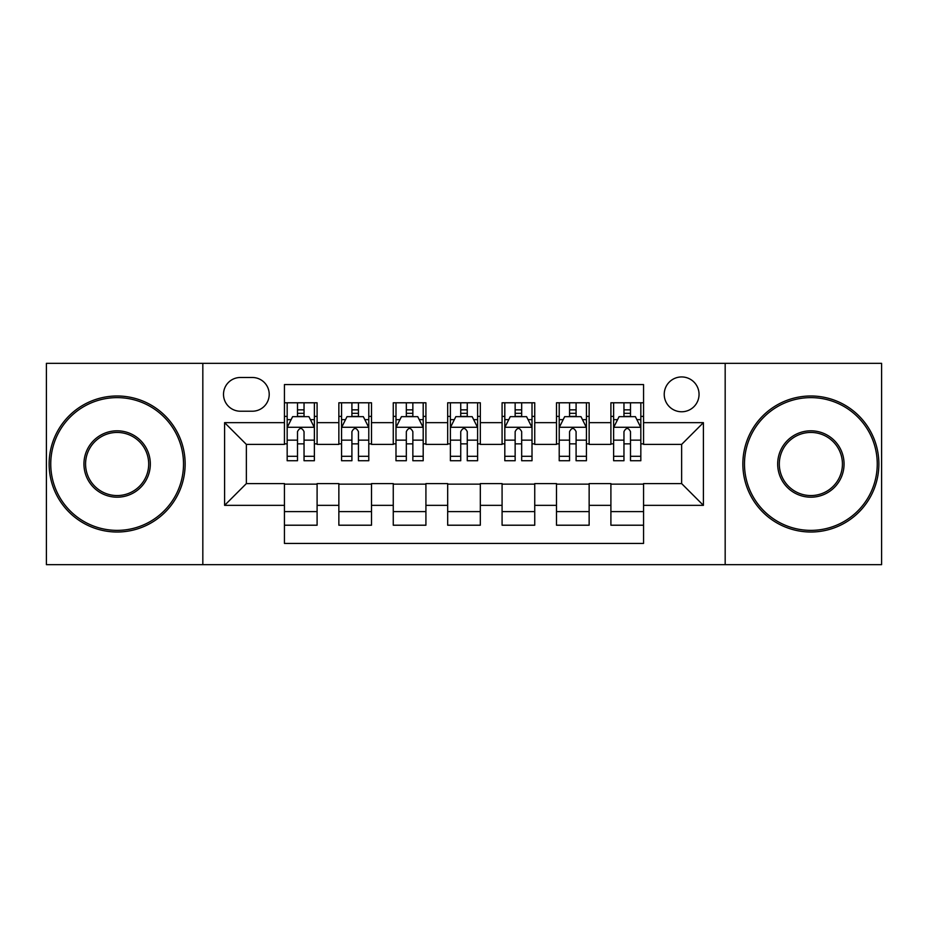 <?xml version="1.0" encoding="UTF-8"?>
<svg xmlns="http://www.w3.org/2000/svg" width="928" height="928" viewBox="0 0 928 928"><rect width="100%" height="100%" fill="white"/><g stroke="black" fill="none" stroke-linecap="round" stroke-linejoin="round"><path stroke-width="1.39" d="M681.639 376.942A17.412 17.412 0 0 0 664.228 394.354A17.412 17.412 0 0 0 681.639 411.765A17.412 17.412 0 0 0 699.051 394.354A17.412 17.412 0 0 0 681.639 376.942M725.174 564.665L881.6 564.665L881.6 363.335L725.174 363.335L725.174 564.665L202.826 564.665L202.826 363.335L46.4 363.335L46.4 564.665L202.826 564.665M643.556 402.787L610.902 402.787L610.902 422.646L589.141 422.646L589.141 444.408L610.902 444.408L610.902 422.646M589.141 422.646L589.141 402.787L556.498 402.787L556.498 422.646L534.737 422.646L534.737 444.408L556.498 444.408L556.498 422.646M534.737 422.646L534.737 402.787L502.083 402.787L502.083 422.646L480.321 422.646L480.321 444.408L502.083 444.408L502.083 422.646M480.321 422.646L480.321 402.787L447.679 402.787L447.679 422.646L425.917 422.646L425.917 444.408L447.679 444.408L447.679 422.646M425.917 422.646L425.917 402.787L393.263 402.787L393.263 422.646L371.502 422.646L371.502 444.408L393.263 444.408L393.263 422.646M371.502 422.646L371.502 402.787L338.859 402.787L338.859 444.408L317.098 444.408L317.098 402.787L284.444 402.787M284.444 525.213L317.098 525.213L317.098 483.592L338.859 483.592L338.859 525.213L371.502 525.213L371.502 483.592L393.263 483.592L393.263 505.354L371.502 505.354M393.263 505.354L393.263 525.213L425.917 525.213L425.917 483.592L447.679 483.592L447.679 505.354L425.917 505.354M447.679 505.354L447.679 525.213L480.321 525.213L480.321 483.592L502.083 483.592L502.083 505.354L480.321 505.354M502.083 505.354L502.083 525.213L534.737 525.213L534.737 483.592L556.498 483.592L556.498 505.354L534.737 505.354M556.498 505.354L556.498 525.213L589.141 525.213L589.141 483.592L610.902 483.592L610.902 505.354L589.141 505.354M240.375 411.22L252.346 411.22A16.866 16.866 0 0 0 269.213 394.354A16.866 16.866 0 0 0 252.346 377.487L240.375 377.487A16.866 16.866 0 0 0 223.509 394.354A16.866 16.866 0 0 0 240.375 411.22M725.174 363.335L202.826 363.335M643.556 422.646L643.556 384.563L284.444 384.563L284.444 444.408L246.361 444.408L246.361 483.592L284.444 483.592L284.444 543.437L643.556 543.437L643.556 483.592L681.639 483.592L681.639 444.408L643.556 444.408L643.556 422.646L703.401 422.646L703.401 505.354L643.556 505.354M284.444 505.354L224.599 505.354L224.599 422.646L284.444 422.646M610.902 505.354L610.902 525.213L643.556 525.213M284.444 416.394L287.17 416.394M297.505 416.394L304.036 416.394M314.372 416.394L317.098 416.394M284.444 443.862L287.17 443.862M297.505 443.862L304.036 443.862M314.372 443.862L317.098 443.862M284.444 484.138L317.098 484.138M284.444 511.606L317.098 511.606M338.859 443.862L341.574 443.862M351.909 443.862L358.44 443.862M368.787 443.862L371.502 443.862M338.859 416.394L341.574 416.394M351.909 416.394L358.44 416.394M368.787 416.394L371.502 416.394M338.859 484.138L371.502 484.138M338.859 511.606L371.502 511.606M393.263 484.138L425.917 484.138M393.263 511.606L425.917 511.606M393.263 416.394L395.989 416.394M406.325 416.394L412.856 416.394M423.191 416.394L425.917 416.394M393.263 443.862L395.989 443.862M406.325 443.862L412.856 443.862M423.191 443.862L425.917 443.862M447.679 484.138L480.321 484.138M447.679 511.606L480.321 511.606M447.679 416.394L450.393 416.394M460.74 416.394L467.26 416.394M477.607 416.394L480.321 416.394M447.679 443.862L450.393 443.862M460.74 443.862L467.26 443.862M477.607 443.862L480.321 443.862M502.083 484.138L534.737 484.138M502.083 511.606L534.737 511.606M502.083 416.394L504.809 416.394M515.144 416.394L521.675 416.394M532.011 416.394L534.737 416.394M502.083 443.862L504.809 443.862M515.144 443.862L521.675 443.862M532.011 443.862L534.737 443.862M556.498 484.138L589.141 484.138M556.498 511.606L589.141 511.606M556.498 416.394L559.213 416.394M569.56 416.394L576.091 416.394M586.426 416.394L589.141 416.394M556.498 443.862L559.213 443.862M569.56 443.862L576.091 443.862M586.426 443.862L589.141 443.862M610.902 484.138L643.556 484.138M610.902 511.606L643.556 511.606M610.902 416.394L613.628 416.394M623.964 416.394L630.495 416.394M640.83 416.394L643.556 416.394M610.902 443.862L613.628 443.862M623.964 443.862L630.495 443.862M640.83 443.862L643.556 443.862M246.361 444.408L224.599 422.646M246.361 483.592L224.599 505.354M703.401 422.646L681.639 444.408M703.401 505.354L681.639 483.592M304.036 409.863L297.505 409.863M314.372 456.298L304.036 456.298L304.036 460.74L314.372 460.74L314.372 427.541L308.931 416.66L292.61 416.66L287.17 427.541L287.17 460.74L297.505 460.74L297.505 456.298L287.17 456.298M287.17 427.541L287.17 402.787M314.372 427.541L314.372 402.787M297.505 416.66L297.505 402.787M304.036 402.787L304.036 416.66M304.036 456.298L304.036 431.624C301.855 427.437 299.686 427.437 297.505 431.624L297.505 456.298M117.137 397.625A66.375 66.375 0 0 0 50.75 464A66.375 66.375 0 0 0 117.137 530.375A66.375 66.375 0 0 0 183.512 464A66.375 66.375 0 0 0 117.137 397.625M117.137 532.011A68.011 68.011 0 0 1 49.126 464A68.011 68.011 0 0 1 117.137 395.989A68.011 68.011 0 0 1 185.148 464A68.011 68.011 0 0 1 117.137 532.011M117.137 430.812A33.188 33.188 0 0 1 150.324 464A33.188 33.188 0 0 1 117.137 497.188A33.188 33.188 0 0 1 83.938 464A33.188 33.188 0 0 1 117.137 430.812M117.137 495.564A31.564 31.564 0 0 0 148.689 464A31.564 31.564 0 0 0 117.137 432.436A31.564 31.564 0 0 0 85.573 464A31.564 31.564 0 0 0 117.137 495.564M810.863 397.625A66.375 66.375 0 0 0 744.488 464A66.375 66.375 0 0 0 810.863 530.375A66.375 66.375 0 0 0 877.25 464A66.375 66.375 0 0 0 810.863 397.625M810.863 532.011A68.011 68.011 0 0 1 742.852 464A68.011 68.011 0 0 1 810.863 395.989A68.011 68.011 0 0 1 878.874 464A68.011 68.011 0 0 1 810.863 532.011M810.863 430.812A33.188 33.188 0 0 1 844.062 464A33.188 33.188 0 0 1 810.863 497.188A33.188 33.188 0 0 1 777.676 464A33.188 33.188 0 0 1 810.863 430.812M810.863 495.564A31.564 31.564 0 0 0 842.427 464A31.564 31.564 0 0 0 810.863 432.436A31.564 31.564 0 0 0 779.311 464A31.564 31.564 0 0 0 810.863 495.564M358.44 409.863L351.909 409.863M368.787 456.298L358.44 456.298L358.44 460.74L368.787 460.74L368.787 427.541L363.335 416.66L347.014 416.66L341.574 427.541L341.574 460.74L351.909 460.74L351.909 456.298L341.574 456.298M341.574 427.541L341.574 402.787M368.787 427.541L368.787 402.787M351.909 416.66L351.909 402.787M358.44 402.787L358.44 416.66M358.44 456.298L358.44 431.624C356.271 427.437 354.09 427.437 351.909 431.624L351.909 456.298M412.856 409.863L406.325 409.863M423.191 456.298L412.856 456.298L412.856 460.74L423.191 460.74L423.191 427.541L417.751 416.66L401.43 416.66L395.989 427.541L395.989 460.74L406.325 460.74L406.325 456.298L395.989 456.298M395.989 427.541L395.989 402.787M423.191 427.541L423.191 402.787M406.325 416.66L406.325 402.787M412.856 402.787L412.856 416.66M412.856 456.298L412.856 431.624C410.686 427.437 408.506 427.437 406.325 431.624L406.325 456.298M467.26 409.863L460.74 409.863M477.607 456.298L467.26 456.298L467.26 460.74L477.607 460.74L477.607 427.541L472.166 416.66L455.834 416.66L450.393 427.541L450.393 460.74L460.74 460.74L460.74 456.298L450.393 456.298M450.393 427.541L450.393 402.787M477.607 427.541L477.607 402.787M460.74 416.66L460.74 402.787M467.26 402.787L467.26 416.66M467.26 456.298L467.26 431.624C465.09 427.437 462.91 427.437 460.74 431.624L460.74 456.298M521.675 409.863L515.144 409.863M532.011 456.298L521.675 456.298L521.675 460.74L532.011 460.74L532.011 427.541L526.57 416.66L510.249 416.66L504.809 427.541L504.809 460.74L515.144 460.74L515.144 456.298L504.809 456.298M504.809 427.541L504.809 402.787M532.011 427.541L532.011 402.787M515.144 416.66L515.144 402.787M521.675 402.787L521.675 416.66M521.675 456.298L521.675 431.624C519.506 427.437 517.325 427.437 515.144 431.624L515.144 456.298M576.091 409.863L569.56 409.863M586.426 456.298L576.091 456.298L576.091 460.74L586.426 460.74L586.426 427.541L580.986 416.66L564.665 416.66L559.213 427.541L559.213 460.74L569.56 460.74L569.56 456.298L559.213 456.298M559.213 427.541L559.213 402.787M586.426 427.541L586.426 402.787M569.56 416.66L569.56 402.787M576.091 402.787L576.091 416.66M576.091 456.298L576.091 431.624C573.91 427.437 571.741 427.437 569.56 431.624L569.56 456.298M630.495 409.863L623.964 409.863M640.83 456.298L630.495 456.298L630.495 460.74L640.83 460.74L640.83 427.541L635.39 416.66L619.069 416.66L613.628 427.541L613.628 460.74L623.964 460.74L623.964 456.298L613.628 456.298M613.628 427.541L613.628 402.787M640.83 427.541L640.83 402.787M623.964 416.66L623.964 402.787M630.495 402.787L630.495 416.66M630.495 456.298L630.495 431.624C628.326 427.437 626.145 427.437 623.964 431.624L623.964 456.298M338.859 505.354L317.098 505.354M338.859 422.646L317.098 422.646M314.232 427.274L287.297 427.274M287.17 419.653L291.114 419.653M310.428 419.653L314.372 419.653M297.505 440.15L287.17 440.15M314.372 440.15L304.036 440.15M304.036 413.32L297.505 413.32M368.648 427.274L341.713 427.274M341.574 419.653L345.518 419.653M364.843 419.653L368.787 419.653M351.909 440.15L341.574 440.15M368.787 440.15L358.44 440.15M358.44 413.32L351.909 413.32M423.052 427.274L396.128 427.274M395.989 419.653L399.933 419.653M419.247 419.653L423.191 419.653M406.325 440.15L395.989 440.15M423.191 440.15L412.856 440.15M412.856 413.32L406.325 413.32M477.468 427.274L450.532 427.274M450.393 419.653L454.337 419.653M473.663 419.653L477.607 419.653M460.74 440.15L450.393 440.15M477.607 440.15L467.26 440.15M467.26 413.32L460.74 413.32M531.872 427.274L504.948 427.274M504.809 419.653L508.753 419.653M528.067 419.653L532.011 419.653M515.144 440.15L504.809 440.15M532.011 440.15L521.675 440.15M521.675 413.32L515.144 413.32M586.287 427.274L559.352 427.274M559.213 419.653L563.157 419.653M582.482 419.653L586.426 419.653M569.56 440.15L559.213 440.15M586.426 440.15L576.091 440.15M576.091 413.32L569.56 413.32M640.703 427.274L613.768 427.274M613.628 419.653L617.572 419.653M636.886 419.653L640.83 419.653M623.964 440.15L613.628 440.15M640.83 440.15L630.495 440.15M630.495 413.32L623.964 413.32"/></g></svg>
